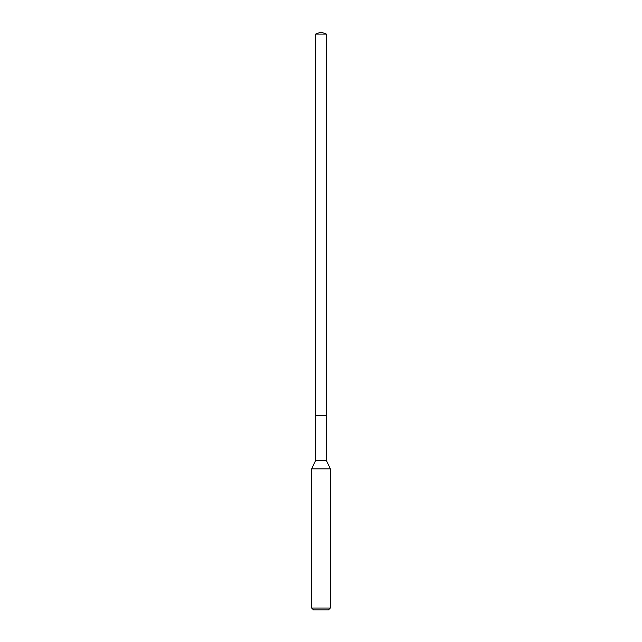 <?xml version="1.0" encoding="UTF-8"?>
<svg xmlns="http://www.w3.org/2000/svg" width="642" height="642" viewBox="0 0 642 642"><rect width="100%" height="100%" fill="white"/><g stroke="black" fill="none" stroke-linecap="round" stroke-linejoin="round"><path stroke-width="0.48" stroke-dasharray="3.21 2.41" d="M315.551 34.082L326.449 34.082M326.449 415.366L315.551 415.366L326.449 415.366M326.449 460.563L315.551 460.563M311.659 468.901L330.341 468.901M330.341 608.03L311.659 608.03M328.471 609.9L313.529 609.9M315.551 415.366L321 415.366L321 32.1"/><path stroke-width="0.96" d="M315.551 415.366L315.551 460.563L326.449 460.563L326.449 34.082L315.551 34.082L315.551 415.366L326.449 415.366L315.551 415.366L315.551 34.082L321 32.1L315.551 34.082M326.449 460.563L330.341 468.901L311.659 468.901L315.551 460.563M330.341 608.03L328.471 609.9L313.529 609.9L311.659 608.03L330.341 608.03L330.341 468.901M321 32.1L326.449 34.082M311.659 608.03L311.659 468.901"/></g></svg>
